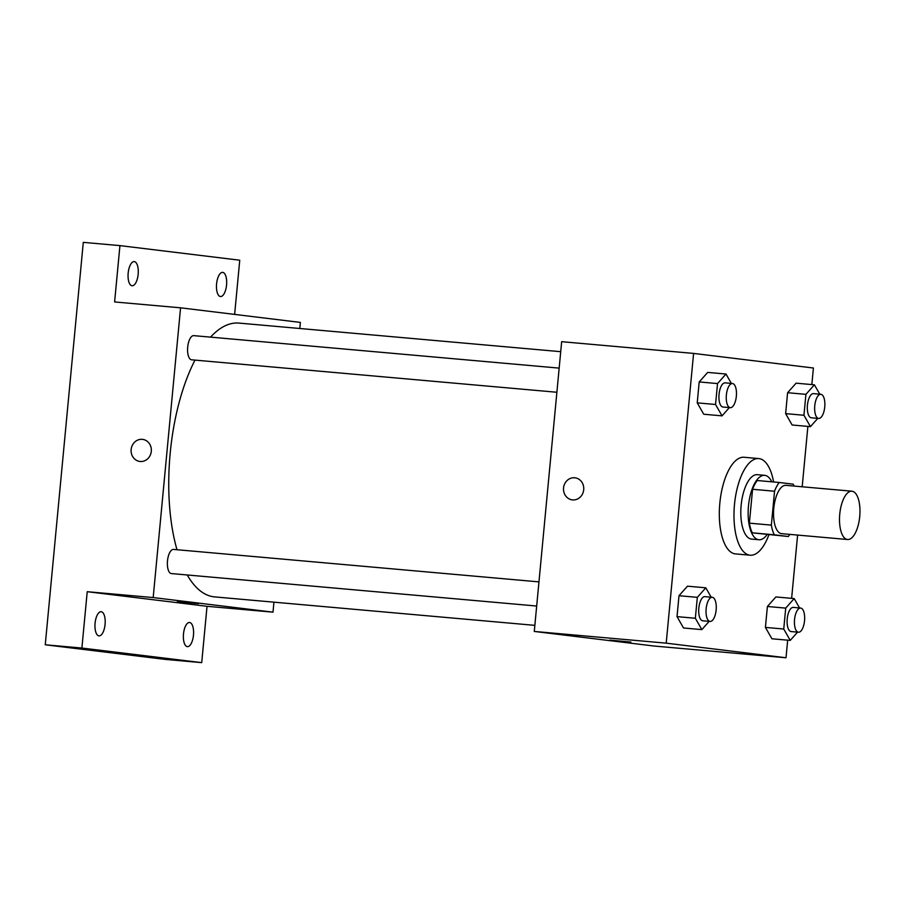 <?xml version="1.0" encoding="UTF-8"?>
<svg xmlns="http://www.w3.org/2000/svg" width="905" height="905" viewBox="0 0 905 905"><rect width="100%" height="100%" fill="white"/><g stroke="black" fill="none" stroke-linecap="round" stroke-linejoin="round"><path stroke-width="1.36" d="M847.453 539.504A24.254 10.057 -84.9 0 1 839.738 514.3A24.254 10.057 -84.9 0 1 851.888 491.2A24.254 10.057 -84.9 0 1 859.75 516.246A24.254 10.057 -84.9 0 1 847.589 539.516A24.254 10.057 -84.9 0 1 847.453 539.504M847.589 539.516L781.626 533.656A24.254 10.057 -84.9 0 1 781.49 533.645A24.254 10.057 -84.9 0 1 773.775 508.44A24.254 10.057 -84.9 0 1 785.925 485.34L851.888 491.2M774.556 491.234L771.354 525.115A31.302 12.975 -84.9 0 0 774.295 534.798L752.315 532.841A31.302 12.975 -84.9 0 1 749.374 523.158L752.575 489.277L774.556 491.234A31.302 12.975 -84.9 0 1 779.239 482.478L793.255 484.186A31.302 12.975 -84.9 0 1 794.092 486.064M774.295 534.798L788.312 536.507A31.302 12.975 -84.9 0 0 789.805 534.38M749.374 523.158L771.354 525.115M752.315 532.841L788.312 536.507M752.575 489.277A31.302 12.975 -84.9 0 1 757.259 480.532L779.239 482.478M771.784 481.822A32.342 13.405 95.1 0 0 764.657 475.329A32.342 13.405 95.1 0 0 748.48 505.918A32.342 13.405 95.1 0 0 758.922 539.753A32.342 13.405 95.1 0 0 767.089 534.617M758.922 539.753L751.603 539.097A32.342 13.405 -84.9 0 1 751.422 539.086A32.342 13.405 -84.9 0 1 741.15 505.262A32.342 13.405 -84.9 0 1 757.327 474.673L764.657 475.329M768.888 534.776A48.508 20.114 -84.9 0 1 750.166 555.206A48.508 20.114 -84.9 0 1 749.894 555.184A48.508 20.114 -84.9 0 1 734.464 504.786A48.508 20.114 -84.9 0 1 758.752 458.575A48.508 20.114 -84.9 0 1 773.583 481.98M750.166 555.206L735.505 553.905A48.508 20.114 -84.9 0 1 735.233 553.883A48.508 20.114 -84.9 0 1 719.803 503.474A48.508 20.114 -84.9 0 1 744.102 457.263L758.752 458.575M731.376 383.426L726.002 374.036L707.687 372.408L699.203 381.944L697.235 402.861L703.728 414.23L722.054 415.859L729.385 407.601M819.772 394.195L814.398 384.806L796.083 383.177L787.599 392.713L785.631 413.63L792.124 424.999L810.45 426.628L817.792 418.37M811.842 384.58L813.403 368.007L693.592 353.414L666.204 643.161L786.015 657.765L787.678 640.163M791.626 598.341L797.61 535.07M802.181 486.777L807.882 426.402M711.172 597.187L705.798 587.809L687.472 586.18L678.999 595.716L677.019 616.633L683.524 627.991L701.85 629.62L709.181 621.362M799.567 607.968L794.194 598.578L775.879 596.949L767.395 606.486L765.415 627.403L771.92 638.772L790.246 640.401L797.577 632.131M693.592 353.414L561.666 341.683L534.278 631.441L666.204 643.161M572.582 499.911A11.12 10.113 96.9 0 1 572.277 499.877A11.12 10.113 96.9 0 1 563.589 487.614A11.12 10.113 96.9 0 1 574.969 477.806A11.12 10.113 96.9 0 1 583.691 489.899A11.12 10.113 96.9 0 1 572.582 499.911M534.278 631.441L654.1 646.034L786.015 657.765M609.766 640.118L630.909 642.064L609.766 640.118M572.288 499.877A11.12 10.113 96.9 0 1 563.589 487.614A11.12 10.113 96.9 0 1 574.969 477.806M534.855 625.355L214.609 596.893A137.447 56.97 -84.9 0 1 213.852 596.814A137.447 56.97 -84.9 0 1 187.256 574.98M176.995 549.72A137.447 56.97 -84.9 0 1 195.005 360.1M210.526 337.135A137.447 56.97 -84.9 0 1 238.954 323.085L560.727 351.683M556.892 392.261L191.611 359.805A12.127 5.023 -84.9 0 1 191.543 359.794A12.127 5.023 -84.9 0 1 187.686 347.192A12.127 5.023 -84.9 0 1 193.761 335.642L559.177 368.12M536.676 606.033L171.407 573.566A12.127 5.023 -84.9 0 1 171.339 573.566A12.127 5.023 -84.9 0 1 167.482 560.964A12.127 5.023 -84.9 0 1 173.556 549.414L538.961 581.881M299.815 328.492L300.381 322.418L180.57 307.813L153.183 597.56L272.993 612.165L273.944 602.164M153.183 597.56L87.219 591.7L81.891 648.048L45.25 644.79L83.294 242.359L119.935 245.617L114.607 301.953L180.57 307.813M140.173 461.482A11.12 10.113 96.9 0 1 139.879 461.448A11.12 10.113 96.9 0 1 131.18 449.185A11.12 10.113 96.9 0 1 142.571 439.377A11.12 10.113 96.9 0 1 151.282 451.471A11.12 10.113 96.9 0 1 140.173 461.482M45.25 644.79L165.061 659.383L201.713 662.641L207.03 606.305L272.993 612.165M234.633 314.408L239.746 260.21L119.935 245.617M87.219 591.7L207.03 606.305M177.357 601.689L198.5 603.635L177.357 601.689M139.879 461.448A11.12 10.113 96.9 0 1 131.18 449.185A11.12 10.113 96.9 0 1 142.571 439.377M138.16 274.294A12.127 5.023 -84.9 0 1 132.096 285.765A12.127 5.023 -84.9 0 1 128.159 273.242A12.127 5.023 -84.9 0 1 134.245 261.602A12.127 5.023 -84.9 0 1 138.16 274.294M226.555 285.064A12.127 5.023 -84.9 0 1 220.492 296.535A12.127 5.023 -84.9 0 1 216.567 284.012A12.127 5.023 -84.9 0 1 222.641 272.382A12.127 5.023 -84.9 0 1 226.555 285.064M105.071 624.405A12.127 5.023 -84.9 0 1 99.007 635.876A12.127 5.023 -84.9 0 1 95.07 623.353A12.127 5.023 -84.9 0 1 101.145 611.723A12.127 5.023 -84.9 0 1 105.071 624.405M193.466 635.174A12.127 5.023 -84.9 0 1 187.403 646.645A12.127 5.023 -84.9 0 1 183.466 634.122A12.127 5.023 -84.9 0 1 189.552 622.493A12.127 5.023 -84.9 0 1 193.466 635.174M81.891 648.048L201.713 662.641M794.194 598.578L785.721 608.115L783.741 629.032L790.246 640.401M798.47 632.222L791.151 631.566A12.127 5.023 -84.9 0 1 791.083 631.554A12.127 5.023 -84.9 0 1 787.214 618.963A12.127 5.023 -84.9 0 1 793.289 607.402L800.62 608.058A12.127 5.023 -84.9 0 1 804.556 620.581A12.127 5.023 -84.9 0 1 798.47 632.222A12.127 5.023 -84.9 0 1 798.402 632.21A12.127 5.023 -84.9 0 1 794.545 619.608A12.127 5.023 -84.9 0 1 800.62 608.058M775.879 596.949L767.395 606.486L785.721 608.115M767.395 606.486L765.415 627.403L783.741 629.032M765.415 627.403L771.92 638.772M814.398 384.806L805.925 394.342L803.945 415.259L810.45 426.628M818.686 418.449L811.355 417.793A12.127 5.023 -84.9 0 1 811.287 417.793A12.127 5.023 -84.9 0 1 807.43 405.191A12.127 5.023 -84.9 0 1 813.505 393.63L820.824 394.286A12.127 5.023 -84.9 0 1 824.76 406.809A12.127 5.023 -84.9 0 1 818.686 418.449A12.127 5.023 -84.9 0 1 818.618 418.438A12.127 5.023 -84.9 0 1 814.76 405.836A12.127 5.023 -84.9 0 1 820.824 394.286M796.083 383.177L787.599 392.713L805.925 394.342M787.599 392.713L785.631 413.63L803.945 415.259M785.631 413.63L792.124 424.999M705.798 587.809L697.325 597.345L695.345 618.262L701.85 629.62M710.074 621.441L702.744 620.796A12.127 5.023 -84.9 0 1 702.676 620.785A12.127 5.023 -84.9 0 1 698.818 608.183A12.127 5.023 -84.9 0 1 704.893 596.633L712.224 597.289A12.127 5.023 -84.9 0 1 716.16 609.812A12.127 5.023 -84.9 0 1 710.074 621.441A12.127 5.023 -84.9 0 1 710.006 621.441A12.127 5.023 -84.9 0 1 706.149 608.839A12.127 5.023 -84.9 0 1 712.224 597.289M687.472 586.18L678.999 595.716L697.325 597.345M678.999 595.716L677.019 616.633L695.345 618.262M677.019 616.633L683.524 627.991M726.002 374.036L717.529 383.573L715.55 404.49L722.054 415.859M730.29 407.68L722.959 407.024A12.127 5.023 -84.9 0 1 722.891 407.012A12.127 5.023 -84.9 0 1 719.034 394.422A12.127 5.023 -84.9 0 1 725.109 382.86L732.428 383.516A12.127 5.023 -84.9 0 1 736.365 396.039A12.127 5.023 -84.9 0 1 730.29 407.68A12.127 5.023 -84.9 0 1 730.222 407.669A12.127 5.023 -84.9 0 1 726.364 395.066A12.127 5.023 -84.9 0 1 732.428 383.516M707.687 372.408L699.203 381.944L717.529 383.573M699.203 381.944L697.235 402.861L715.55 404.49M697.235 402.861L703.728 414.23"/></g></svg>
